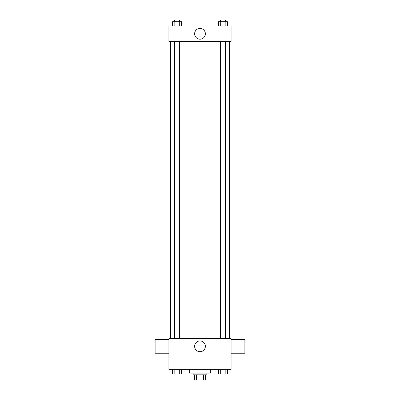 <?xml version="1.0" encoding="UTF-8"?>
<svg xmlns="http://www.w3.org/2000/svg" width="400" height="400" viewBox="0 0 400 400"><rect width="100%" height="100%" fill="white"/><g stroke="black" fill="none" stroke-linecap="round" stroke-linejoin="round"><path stroke-width="0.6" d="M203.635 374.82L203.635 380L194.39 380L194.39 374.82M203.635 380L205.61 380L205.61 374.82L205.61 380M206.905 373.095L206.905 374.82L193.095 374.82L193.095 373.095M196.365 374.82L196.365 380M189.64 369.64L189.64 373.095L210.36 373.095L210.36 369.64M231.08 369.64L168.92 369.64L168.92 338.56L231.08 338.56L231.08 369.64M205.375 346.33A5.375 5.375 0 0 1 197.31 350.985A5.375 5.375 0 0 1 197.31 341.675A5.375 5.375 0 0 1 205.375 346.33M231.08 353.235L244.89 353.235L244.89 339.425L231.08 339.425M168.92 339.425L155.11 339.425L155.11 353.235L168.92 353.235M229.355 41.585L229.355 338.56M220.34 338.56L220.34 41.585M179.66 41.585L179.66 338.56M231.08 41.585L168.92 41.585L168.92 26.045L231.08 26.045L231.08 41.585M205.375 33.815A5.375 5.375 0 0 1 197.31 38.47A5.375 5.375 0 0 1 197.31 29.155A5.375 5.375 0 0 1 205.375 33.815M227.415 26.045L227.415 21.725L218.445 21.725L218.445 26.045M225.17 21.725L225.17 26.045M220.685 21.725L220.685 26.045M220.34 21.725L220.34 20L225.52 20L225.52 21.725M181.555 26.045L181.555 21.725L172.585 21.725L172.585 26.045M179.315 21.725L179.315 26.045M174.83 21.725L174.83 26.045M174.48 21.725L174.48 20L179.66 20L179.66 21.725M227.415 369.64L227.415 373.955L218.445 373.955L218.445 369.64M225.17 369.64L225.17 373.955M220.685 369.64L220.685 373.955M225.52 373.955L220.34 373.955M181.555 369.64L181.555 373.955L172.585 373.955L172.585 369.64M179.315 369.64L179.315 373.955M174.83 369.64L174.83 373.955M179.66 373.955L174.48 373.955M170.645 41.585L170.645 338.56M225.52 338.56L225.52 41.585M174.48 41.585L174.48 338.56"/></g></svg>
